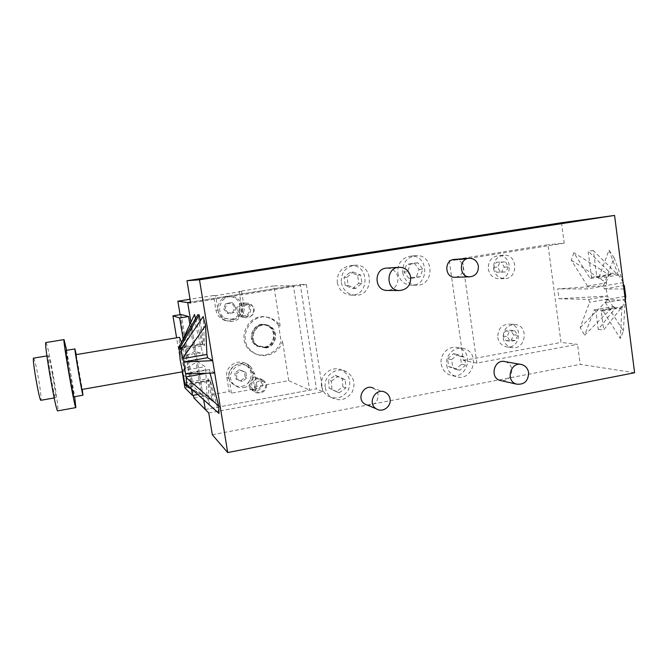 <?xml version="1.0" encoding="UTF-8"?>
<svg xmlns="http://www.w3.org/2000/svg" width="668" height="668" viewBox="0 0 668 668"><rect width="100%" height="100%" fill="white"/><g stroke="black" fill="none" stroke-linecap="round" stroke-linejoin="round"><path stroke-width="0.5" stroke-dasharray="3.34 2.5" d="M514.677 330.677L517.75 335.286L515.529 340.538L510.227 341.189L507.146 336.58L509.375 331.32L514.677 330.677L510.561 330.268L505.309 330.902L503.096 336.113L506.152 340.68L511.404 340.037L513.609 334.835L510.561 330.268M513.609 334.835L517.75 335.286M511.404 340.037L515.529 340.538M506.152 340.68L510.227 341.189M503.096 336.113L507.146 336.58M505.309 330.902L509.375 331.32M505.618 261.948L508.348 266.908L505.726 271.959L500.357 272.06L497.61 267.091L500.248 262.031L505.618 261.948L496.24 262.282L493.635 267.3L496.357 272.21L501.676 272.118L504.273 267.116L501.568 262.198M504.273 267.116L508.348 266.908M501.676 272.118L505.726 271.959M496.357 272.21L500.357 272.06M493.635 267.3L497.61 267.091M496.24 262.282L500.248 262.031M497.777 337.39C498.737 342.45 501.551 345.573 506.21 346.759C519.946 349.965 523.871 325.391 509.826 324.08C501.827 324.331 497.81 328.765 497.777 337.39M503.138 338.025C504.106 343.152 506.945 346.316 511.663 347.519C525.549 350.767 529.524 325.875 515.32 324.548C507.229 324.798 503.163 329.299 503.138 338.025M488.291 268.945C489.586 275.016 493.109 278.289 498.862 278.773C513.099 279.341 512.54 254.224 498.328 255.644C491.406 256.946 488.066 261.388 488.291 268.945M493.56 268.695C494.863 274.84 498.428 278.155 504.24 278.648C518.644 279.224 518.092 253.782 503.714 255.218C496.708 256.537 493.326 261.038 493.56 268.695M463.425 360.495L561.011 342.45L547.985 244.705L449.247 260.487L463.425 360.495L476.894 363.075L577.536 344.337L561.011 342.45M387.048 268.102C392.968 268.402 396.608 271.567 397.969 277.579C398.22 284.944 394.871 289.236 387.916 290.455M505.192 361.672C508.882 362.808 511.095 365.396 511.83 369.437C511.788 376.785 508.34 380.56 501.484 380.768M454.507 259.426C459.242 259.585 462.147 262.115 463.241 267.008C463.433 272.828 460.828 276.243 455.434 277.262M385.519 392.475L373.763 388.392C376.184 389.786 377.645 391.916 378.138 394.763C378.03 401.952 374.506 405.426 367.567 405.184M190.881 388.826L213.393 401.593L211.931 400.291L208.641 380.226L185.32 384.392M211.931 400.291L185.47 385.286M186.998 385.419L210.069 381.294L213.393 401.593M179.183 347.435L202.613 343.452L197.887 314.645M200.166 320.89L203.974 344.095L181.529 347.911M184.794 382.797L208.049 378.656L209.251 404.315L207.005 395.598L205.752 369.863L205.093 366.665L197.402 361.613L203.74 400.099L190.914 322.193L195.641 350.925L203.214 355.242L194.947 322.21L194.497 314.494M208.641 380.226L208.049 378.656M218.987 413.467L210.245 380.276L210.069 381.294M210.245 380.276L186.581 384.501M214.72 372.994L209.552 369.596L210.028 373.145M203.974 344.095L204.558 345.59L203.147 316.582M195.574 318.561L202.462 344.579L202.613 343.452M180.794 349.64L204.558 345.59M206.804 373.237L209.911 372.694M179.709 356.211L202.855 352.228M194.947 322.21L179.55 355.543M179.174 347.385L181.571 342.258M202.462 344.579L179.107 348.554M209.552 369.596L185.629 373.813M205.752 369.863L182.656 373.93M207.005 395.598L182.698 374.489M185.028 383.524L209.251 404.315M182.013 370.715L205.093 366.665M181.93 370.64L197.402 361.613L195.641 350.925L180.093 359.134M203.214 355.242L180.109 359.234M615.019 307.639L595.881 311.063L598.269 329.441L615.119 308.449L615.019 307.639L613.383 306.412L584.65 335.161L594.295 309.818L595.881 311.063M620.672 308.658L603.663 329.875L601.258 311.305L620.572 307.848L620.672 308.658L615.119 308.449M598.269 329.441L603.663 329.875M591.506 277.387L610.719 274.122L610.619 273.304L588.082 251.018L591.506 277.387L590.228 278.598L573.837 252.696L571.299 260.219L587.506 286.096L587.297 288.943L557.663 288.893L605.884 285.662L607.229 296.074L558.974 298.746L557.663 288.893M616.138 273.154L616.247 273.972L596.85 277.27L593.401 250.625L616.138 273.154L610.619 273.304M593.401 250.625L588.082 251.018M620.572 307.848L621.941 306.704L602.578 310.169L620.33 338.517L623.461 331.103L605.484 302.704L605.726 299.79L625.373 300.233M601.258 311.305L602.578 310.169M558.974 298.746L588.658 299.414L589.61 302.262L580.166 327.646L584.65 335.161M634.6 372.744L580.175 364.361L577.536 344.337M561.496 222.736L564.193 243.177L547.985 244.705M623.937 288.993L604.331 288.968L603.338 286.038L614.092 257.756L609.007 250.141L598.478 278.447L596.85 277.27M610.719 274.122L609.4 275.341L590.228 278.598M598.478 278.447L617.908 275.132L616.247 273.972M621.941 306.704L620.33 338.517M623.461 331.103L625.265 296.35L605.726 299.79M622.325 307.297L625.382 299.84M605.484 302.704L624.989 299.247M587.506 286.096L606.536 282.831L606.293 285.662L587.297 288.943M571.299 260.219L606.536 282.831M606.168 282.263L609.032 274.773L573.837 252.696M609.4 275.341L609.032 274.773M617.908 275.132L618.142 274.54L609.007 250.141M614.092 257.756L623.027 281.838M618.142 274.54L623.119 282.071M623.069 282.18L622.877 282.664L603.338 286.038M580.166 327.646L608.606 298.913L589.61 302.262M608.389 299.473L613.166 306.971M594.295 309.818L613.383 306.412M604.331 288.968L623.511 285.637M623.261 283.649L622.877 282.664M588.658 299.414L607.638 296.083L608.606 298.913M625.707 296.358L625.265 296.35M237.933 310.937L241.373 315.413C248.63 318.886 253.18 306.361 245.415 304.299C240.538 303.781 238.05 305.994 237.933 310.937M242.334 311.597C242.451 306.512 245.006 304.232 250.016 304.767C257.998 306.888 253.314 319.772 245.857 316.198L242.334 311.597M249.824 385.019L251.16 387.874C256.036 393.903 265.38 384.952 259.685 379.733C254.015 376.844 250.725 378.606 249.824 385.019M254.533 387.791C255.46 381.194 258.833 379.382 264.662 382.346C270.507 387.716 260.912 396.934 255.894 390.73L254.533 387.791M451.626 359.609L457.547 354.441L464.586 357.188L465.73 365.079L459.834 370.247L452.779 367.525L451.626 359.609L447.568 358.816L448.704 366.64L455.693 369.337L461.521 364.227L460.394 356.42L453.422 353.706L447.568 358.816M453.422 353.706L457.547 354.441M460.394 356.42L464.586 357.188M461.521 364.227L465.73 365.079M455.693 369.337L459.834 370.247M448.704 366.64L452.779 367.525M410.319 264.127L417.993 262.841L422.886 269.187L420.122 276.828L412.457 278.139L407.538 271.792L410.319 264.127L406.653 264.394L403.915 271.976L408.783 278.247L416.364 276.953L419.095 269.396L414.252 263.125L406.653 264.394M414.252 263.125L417.993 262.841M419.095 269.396L422.886 269.187M416.364 276.953L420.122 276.828M408.783 278.247L412.457 278.139M403.915 271.976L407.538 271.792M353.247 272.051L360.703 275.057L361.939 283.249L355.727 288.459L348.253 285.478L347.001 277.262L353.247 272.051L350.191 272.235L344.012 277.387L345.247 285.512L352.646 288.459L358.791 283.307L357.572 275.208L350.191 272.235M357.572 275.208L360.703 275.057M358.791 283.307L361.939 283.249M352.646 288.459L355.727 288.459M345.247 285.512L348.253 285.478M344.012 277.387L347.001 277.262M331.395 381.127L338.066 376.36L345.264 379.816L345.815 388.024L339.177 392.801L331.954 389.361L331.395 381.127L328.589 380.067L329.14 388.208L336.288 391.607L342.859 386.889L342.308 378.773L335.186 375.358L328.589 380.067M335.186 375.358L338.066 376.36M342.308 378.773L345.264 379.816M342.859 386.889L345.815 388.024M336.288 391.607L339.177 392.801M329.14 388.208L331.954 389.361M441.206 363.993C442.216 369.529 445.214 373.245 450.199 375.132C467.124 381.411 475.374 351.067 457.705 347.585C448.854 345.164 439.502 354.424 441.206 363.993M446.675 365.162C447.702 370.782 450.741 374.556 455.793 376.468C472.952 382.831 481.319 352.028 463.408 348.496C454.44 346.041 444.955 355.451 446.675 365.162M397.819 272.886C399.447 280.335 403.864 284.443 411.07 285.211C429.749 286.405 429.023 254.024 410.377 256.178C401.643 257.94 397.452 263.518 397.819 272.886M402.695 272.653C404.349 280.209 408.833 284.384 416.131 285.169C435.085 286.38 434.35 253.498 415.446 255.677C406.578 257.472 402.328 263.125 402.695 272.653M337.307 282.622C338.868 289.787 343.143 293.928 350.132 295.039C369.629 297.402 370.122 263.868 350.525 265.613C341.34 267.284 336.939 272.953 337.307 282.622M341.306 282.531C342.884 289.812 347.218 294.02 354.307 295.139C374.097 297.552 374.598 263.484 354.716 265.263C345.398 266.95 340.93 272.711 341.306 282.531M321.592 386.096C322.293 390.154 324.272 393.36 327.529 395.698C335.586 399.923 342.392 398.262 347.936 390.705C351.669 382.096 349.748 375.282 342.166 370.264C332.455 364.837 319.379 374.84 321.592 386.096M325.333 387.649C326.042 391.774 328.046 395.022 331.353 397.402C339.536 401.693 346.433 399.998 352.061 392.316C355.852 383.574 353.906 376.652 346.216 371.558C336.355 366.047 323.087 376.209 325.333 387.649M205.285 409.484L316.423 388.901L300.266 284.56L190.514 302.111L293.402 285.662L309.643 390.154L205.285 409.484M208.75 412.999L322.928 391.74L316.423 388.901M322.928 391.74L306.37 284.459L300.266 284.56M306.37 284.459L190.656 302.988M564.193 243.177L462.314 259.493L476.894 363.075M462.314 259.493L449.247 260.487M212.324 434.751L580.175 364.361M75.935 354.666L81.972 389.461M181.429 342.484C184.026 352.412 186.664 371.976 185.345 371.308C184.218 370.097 182.698 364.077 180.803 353.222C179.274 343.602 178.84 338.3 179.5 337.307M76.244 354.616L82.273 389.402M65.923 350.416L70.315 371.692L73.973 396.792M66.641 350.299L74.682 396.667M45.883 342.567C47.144 344.254 49.507 354.675 52.972 373.821C56.304 392.467 58.7 410.803 57.757 410.853M52.563 374.907C54.868 388.3 55.845 395.907 55.502 397.71C54.484 399.406 46.735 354.867 48.196 355.71C48.964 356.687 50.417 363.083 52.563 374.907M33.592 358.14C34.536 359.092 36.097 365.496 38.276 377.353C40.589 390.788 41.474 398.437 40.932 400.282M257.456 378.539L263.601 380.393C270.724 386.822 259.101 397.978 253.089 390.438C250.066 384.885 251.519 380.91 257.456 378.539M254.466 376.969L260.512 378.789C267.517 385.119 256.086 396.074 250.174 388.659C247.202 383.198 248.63 379.299 254.466 376.969M245.406 303.155L248.521 303.33C258.249 305.794 252.562 321.475 243.544 317.033C237.132 314.461 238.543 303.923 245.406 303.155M242.609 302.888L245.674 303.072C255.234 305.485 249.64 320.899 240.781 316.523C234.476 314.002 235.862 303.648 242.609 302.888M236.255 374.038L240.672 370.448L245.899 372.443L246.717 378.013L242.317 381.603L237.082 379.616L236.255 374.038L234.827 373.22L235.645 378.748L240.831 380.718L245.189 377.161L244.379 371.65L239.202 369.671L234.827 373.22M239.202 369.671L240.672 370.448M244.379 371.65L245.899 372.443M245.189 377.161L246.717 378.013M240.831 380.718L242.317 381.603M235.645 378.748L237.082 379.616M224.957 309.084L226.97 303.748L232.573 302.838L236.155 307.255L234.142 312.582L228.548 313.501L224.957 309.084L223.621 308.883L227.187 313.259L232.731 312.348L234.719 307.08L231.178 302.696L225.625 303.598L223.621 308.883M225.625 303.598L226.97 303.748M231.178 302.696L232.573 302.838M234.719 307.08L236.155 307.255M232.731 312.348L234.142 312.582M227.187 313.259L228.548 313.501M230.994 319.237C242.96 317.843 243.486 298.88 231.596 296.826C219.288 293.469 212.29 312.632 223.864 318.068L230.994 319.237M232.865 319.63C244.981 318.219 245.507 299.022 233.474 296.934C221.008 293.536 213.927 312.95 225.642 318.461L232.865 319.63M241.808 386.321C250.809 385.077 254.516 372.393 247.561 366.69C238.15 357.43 222.444 372.285 231.12 382.313C233.934 385.611 237.499 386.947 241.808 386.321M243.803 387.574C252.913 386.321 256.671 373.47 249.623 367.692C240.104 358.324 224.206 373.37 232.982 383.524C235.837 386.856 239.445 388.208 243.803 387.574M183.141 338.885L191.499 389.361M189.887 324.397L201.327 393.853L197.427 394.563M201.327 393.853L193.127 386.354L184.911 387.832M182.381 372.577L176.602 337.791M193.127 386.354L181.237 314.511M264.503 347.018C275.191 345.69 277.003 329.09 266.833 325.617C254.992 320.273 245.557 339.235 256.929 345.556L264.503 347.018M265.906 347.477C276.677 346.141 278.498 329.407 268.252 325.909C256.328 320.523 246.818 339.636 258.274 346.007L265.906 347.477M264.578 347.485C275.75 346.107 277.604 328.748 266.966 325.149C254.65 319.646 244.847 339.336 256.646 345.949L264.578 347.485M265.981 347.953L257.99 346.4C246.1 339.736 255.978 319.897 268.386 325.441C279.107 329.065 277.237 346.558 265.981 347.953M278.631 325.592C276.185 321.817 272.845 319.212 268.603 317.776C249.097 310.328 234.067 340.455 251.752 351.719C261.965 359.451 278.247 353.188 280.994 340.622L278.631 325.592L280.134 325.884C277.671 322.085 274.306 319.463 270.031 318.01C250.383 310.503 235.245 340.872 253.055 352.22C263.342 360.01 279.75 353.689 282.514 341.031L280.994 340.622M241.616 291.473L243.962 306.128C246.074 316.465 233.666 325.299 224.64 319.797C221.008 317.667 218.795 314.519 218.019 310.353L215.63 295.615L213.56 295.498L215.914 310.002C216.683 314.102 218.853 317.2 222.444 319.296C231.328 324.706 243.544 316.014 241.465 305.844L239.152 291.423L241.616 291.473L215.63 295.615M231.445 393.143L229.091 378.622C226.652 367.041 242.2 358.248 250.592 366.356L254.817 374.013L257.13 388.459L254.441 386.881L252.162 372.661L248.003 365.129C239.737 357.138 224.423 365.797 226.828 377.195L229.149 391.49L231.445 393.143L257.13 388.459M213.56 295.498L190.046 299.247M280.134 325.884L273.855 285.896L293.402 285.662M273.855 285.896L239.152 291.423M254.441 386.881L288.735 380.635L309.643 390.154M193.87 397.911L229.149 391.49M288.735 380.635L282.514 341.031M180.101 314.695L193.444 395.289M241.465 305.844L243.962 306.128M215.914 310.002L218.019 310.353M226.828 377.195L229.091 378.622M252.162 372.661L254.817 374.013M515.32 324.548L509.826 324.08M511.663 347.519L506.21 346.759M503.714 255.218L498.328 255.644M504.24 278.648L498.862 278.773M398.712 267.325L399.38 267.284M520.472 364.352L521.75 364.578M250.016 304.767L245.415 304.299M245.857 316.198L241.373 315.413M264.662 382.346L259.685 379.733M255.894 390.73L251.16 387.874M463.408 348.496L457.705 347.585M455.793 376.468L450.199 375.132M415.446 255.677L410.377 256.178M416.131 285.169L411.07 285.211M354.716 265.263L350.525 265.613M354.307 295.139L350.132 295.039M346.216 371.558L342.166 370.264M331.353 397.402L327.529 395.698M185.345 371.308L182.23 371.851M48.196 355.71L46.894 355.927M55.502 397.71L54.183 397.944M250.174 388.659L253.089 390.438M260.512 378.789L263.601 380.393M240.781 316.523L243.544 317.033M245.674 303.072L248.521 303.33M233.474 296.934L231.596 296.826M225.642 318.461L223.864 318.068M249.623 367.692L247.561 366.69M232.982 383.524L231.12 382.313M268.252 325.909L266.833 325.617M258.274 346.007L256.929 345.556M268.386 325.441L266.966 325.149M257.99 346.4L256.646 345.949M270.031 318.01L268.603 317.776M253.055 352.22L251.752 351.719M222.444 319.296L224.64 319.797M248.003 365.129L250.592 366.356"/><path stroke-width="1" d="M410.703 277.145C410.828 285.461 406.929 289.92 399.013 290.538C385.436 290.246 385.778 267.15 399.38 267.284C405.518 267.601 409.292 270.882 410.703 277.145M387.916 290.455L386.714 290.446C373.629 290.162 373.946 267.985 387.048 268.102L398.712 267.325M528.613 372.644C528.313 381.094 524.263 384.918 516.456 384.108C505.142 381.086 510.536 361.188 521.75 364.578C525.566 365.755 527.854 368.444 528.613 372.644M501.484 380.768L500.098 380.459C489.16 377.545 494.353 358.407 505.192 361.672L520.472 364.352M478.38 266.156C478.522 272.511 475.633 276.068 469.721 276.836C458.874 277.262 458.473 258.416 469.337 258.265C474.247 258.441 477.261 261.063 478.38 266.156M455.434 277.262L454.883 277.278C444.42 277.688 444.02 259.568 454.507 259.426L468.994 258.299M390.062 399.105C391.523 406.67 382.321 413.133 376.226 408.774C366.623 403.13 375.992 386.739 385.519 392.475C388.033 393.936 389.544 396.141 390.062 399.105M367.567 405.184L364.811 404.04C355.568 398.604 364.586 382.864 373.763 388.392M186.998 385.419L186.481 385.511L186.631 386.413L185.47 385.286L185.028 383.524M186.631 386.413L190.881 388.826M180.093 359.134L179.041 346.533L197.887 314.645L199.198 314.954L180.126 347.218L179.041 346.533M181.529 347.911L180.276 348.128L180.126 347.218M199.198 314.954L200.166 320.89M186.481 385.511L186.581 384.501L218.987 413.467L218.728 405.977L186.205 377.62L186.03 376.919L206.804 373.237M203.74 400.099L205.285 409.484L203.74 400.099M180.276 348.128L180.794 349.64L203.147 316.582L205.569 325.516L206.921 354.449L207.606 357.747L212.7 360.653L227.713 452.57L212.324 434.751L208.75 412.999L193.87 397.911L193.444 395.289M210.028 373.145L218.728 405.977M623.511 285.637L624.33 285.57L623.937 288.993L614.577 215.43L199.498 279.808L212.7 360.653L183.742 361.972L186.03 376.919M199.498 279.808L186.998 280.735L190.656 302.988L187.683 302.562L190.914 322.193L187.683 302.562L177.863 301.184L180.101 314.695M181.571 342.258L194.497 314.494L195.574 318.561M186.756 385.202L186.205 377.62M178.949 347.886L179.174 347.385M180.752 349.038L183.742 361.972M180.026 359.175L184.844 383.365M205.569 325.516L182.948 357.981M206.921 354.449L182.99 358.582M183.658 361.906L207.606 357.747M214.72 372.994L185.721 373.888M227.713 452.57L634.6 372.744L625.373 300.233L625.707 296.358L624.33 285.57M614.577 215.43L561.496 222.736L186.998 280.735M623.895 285.57L623.261 283.649M625.373 300.233L623.937 288.993M190.514 302.111L187.683 302.562L190.514 302.111M182.23 371.851L81.972 389.461C81.713 390.722 75.325 353.906 75.935 354.666L179.5 337.307L181.429 342.484M82.273 389.402L82.957 395.197C82.64 396.959 74.115 347.836 74.933 348.921L76.244 354.616M82.949 395.205L73.973 396.792C73.388 398.596 64.838 349.372 65.923 350.416L74.933 348.921M74.682 396.667L75.835 407.605C75.008 410.469 62.4 337.866 64.028 339.594L66.641 350.299M75.818 407.614L57.757 410.853C56.137 413.868 43.462 340.964 45.883 342.567L64.028 339.594M54.183 397.944L40.932 400.282C39.512 402.053 31.738 357.363 33.592 358.14L46.894 355.927M179.675 317.985L188.585 316.532L181.237 314.511L172.954 315.855L179.675 317.985L183.141 338.885M191.499 389.361L192.509 395.456L184.911 387.832L182.381 372.577M197.427 394.563L192.509 395.456M188.585 316.532L189.887 324.397M176.602 337.791L172.954 315.855M190.046 299.247L177.863 301.184M386.714 290.446L399.013 290.538M500.098 380.459L516.456 384.108M454.883 277.278L469.721 276.836M364.811 404.04L376.226 408.774"/></g></svg>
